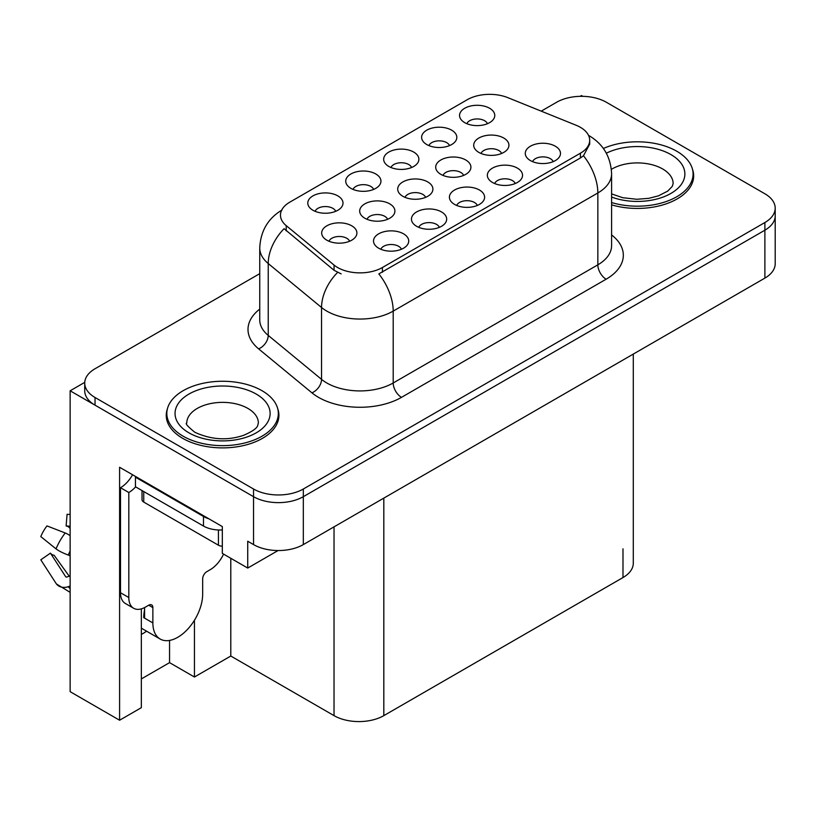<?xml version="1.0" encoding="UTF-8"?>
<svg xmlns="http://www.w3.org/2000/svg" width="816" height="816" viewBox="0 0 816 816"><rect width="100%" height="100%" fill="white"/><g stroke="black" fill="none" stroke-linecap="round" stroke-linejoin="round"><path stroke-width="1.22" d="M335.702 211.313A10.567 6.1 0 0 0 332.867 208.345A10.567 6.1 0 0 0 322.463 206.795A10.567 6.1 0 0 0 315.098 211.313M337.844 195.891A17.605 10.159 0 0 0 315.292 194.749A17.605 10.159 0 0 0 309.458 207.386A17.605 10.159 0 0 0 312.946 210.263A17.605 10.159 0 0 0 341.343 207.386A17.605 10.159 0 0 0 337.844 195.891M425.605 197.35A10.567 6.1 0 0 0 422.77 194.381A10.567 6.1 0 0 0 412.366 192.841A10.567 6.1 0 0 0 405.001 197.35M427.747 181.927A17.605 10.159 0 0 0 405.195 180.795A17.605 10.159 0 0 0 399.361 193.423A17.605 10.159 0 0 0 402.859 196.299A17.605 10.159 0 0 0 431.246 193.423A17.605 10.159 0 0 0 427.747 181.927M439.365 227.358A10.567 6.1 0 0 0 436.529 224.39A10.567 6.1 0 0 0 426.125 222.839A10.567 6.1 0 0 0 418.761 227.358M441.507 211.925A17.605 10.159 0 0 0 418.955 210.793A17.605 10.159 0 0 0 413.12 223.431A17.605 10.159 0 0 0 416.619 226.297A17.605 10.159 0 0 0 445.006 223.431A17.605 10.159 0 0 0 441.507 211.925M463.61 175.409A10.567 6.1 0 0 0 460.785 172.441A10.567 6.1 0 0 0 450.371 170.891A10.567 6.1 0 0 0 443.006 175.409M465.763 159.987A17.605 10.159 0 0 0 443.2 158.845A17.605 10.159 0 0 0 437.366 171.482A17.605 10.159 0 0 0 440.864 174.359A17.605 10.159 0 0 0 469.251 171.482A17.605 10.159 0 0 0 465.763 159.987M411.58 167.504A10.567 6.1 0 0 0 408.745 164.536A10.567 6.1 0 0 0 398.341 162.986A10.567 6.1 0 0 0 390.976 167.504M413.732 152.082A17.605 10.159 0 0 0 391.17 150.94A17.605 10.159 0 0 0 385.336 163.577A17.605 10.159 0 0 0 388.834 166.454A17.605 10.159 0 0 0 417.221 163.577A17.605 10.159 0 0 0 413.732 152.082M401.421 249.257A10.567 6.1 0 0 0 398.596 246.289A10.567 6.1 0 0 0 388.181 244.749A10.567 6.1 0 0 0 380.817 249.257M403.573 233.835A17.605 10.159 0 0 0 381.011 232.703A17.605 10.159 0 0 0 375.176 245.33A17.605 10.159 0 0 0 378.675 248.207A17.605 10.159 0 0 0 407.062 245.33A17.605 10.159 0 0 0 403.573 233.835M487.468 123.695A10.567 6.1 0 0 0 484.633 120.727A10.567 6.1 0 0 0 474.229 119.177A10.567 6.1 0 0 0 466.854 123.695M489.61 108.263A17.605 10.159 0 0 0 467.048 107.131A17.605 10.159 0 0 0 461.224 119.768A17.605 10.159 0 0 0 464.712 122.645A17.605 10.159 0 0 0 493.099 119.768A17.605 10.159 0 0 0 489.61 108.263M515.253 183.549A10.567 6.1 0 0 0 512.417 180.571A10.567 6.1 0 0 0 502.003 179.03A10.567 6.1 0 0 0 494.639 183.549M517.395 168.116A17.605 10.159 0 0 0 494.833 166.984A17.605 10.159 0 0 0 489.008 179.612A17.605 10.159 0 0 0 492.497 182.488A17.605 10.159 0 0 0 520.883 179.612A17.605 10.159 0 0 0 517.395 168.116M387.6 219.3A10.567 6.1 0 0 0 384.764 216.322A10.567 6.1 0 0 0 374.36 214.781A10.567 6.1 0 0 0 366.996 219.3M389.742 203.867A17.605 10.159 0 0 0 367.19 202.735A17.605 10.159 0 0 0 361.355 215.363A17.605 10.159 0 0 0 364.854 218.239A17.605 10.159 0 0 0 393.241 215.363A17.605 10.159 0 0 0 389.742 203.867M449.524 145.595A10.567 6.1 0 0 0 446.689 142.627A10.567 6.1 0 0 0 436.285 141.086A10.567 6.1 0 0 0 428.92 145.595M451.666 130.172A17.605 10.159 0 0 0 429.114 129.04A17.605 10.159 0 0 0 423.28 141.668A17.605 10.159 0 0 0 426.768 144.544A17.605 10.159 0 0 0 455.165 141.668A17.605 10.159 0 0 0 451.666 130.172M373.646 189.414A10.567 6.1 0 0 0 370.811 186.436A10.567 6.1 0 0 0 360.407 184.895A10.567 6.1 0 0 0 353.032 189.414M375.788 173.981A17.605 10.159 0 0 0 353.226 172.849A17.605 10.159 0 0 0 347.402 185.477A17.605 10.159 0 0 0 350.89 188.353A17.605 10.159 0 0 0 379.277 185.477A17.605 10.159 0 0 0 375.788 173.981M501.626 153.469A10.567 6.1 0 0 0 498.79 150.501A10.567 6.1 0 0 0 488.386 148.951A10.567 6.1 0 0 0 481.012 153.469M503.768 138.037A17.605 10.159 0 0 0 481.205 136.904A17.605 10.159 0 0 0 475.381 149.542A17.605 10.159 0 0 0 478.87 152.408A17.605 10.159 0 0 0 507.256 149.542A17.605 10.159 0 0 0 503.768 138.037M349.595 241.24A10.567 6.1 0 0 0 346.759 238.272A10.567 6.1 0 0 0 336.355 236.722A10.567 6.1 0 0 0 328.991 241.24M351.737 225.808A17.605 10.159 0 0 0 329.185 224.675A17.605 10.159 0 0 0 323.35 237.313A17.605 10.159 0 0 0 326.839 240.19A17.605 10.159 0 0 0 355.235 237.313A17.605 10.159 0 0 0 351.737 225.808M477.309 205.448A10.567 6.1 0 0 0 474.473 202.48A10.567 6.1 0 0 0 464.069 200.93A10.567 6.1 0 0 0 456.705 205.448M479.451 190.026A17.605 10.159 0 0 0 456.899 188.894A17.605 10.159 0 0 0 451.064 201.521A17.605 10.159 0 0 0 454.553 204.398A17.605 10.159 0 0 0 482.95 201.521A17.605 10.159 0 0 0 479.451 190.026M553.187 161.639A10.567 6.1 0 0 0 550.351 158.671A10.567 6.1 0 0 0 539.947 157.121A10.567 6.1 0 0 0 532.583 161.639M555.329 146.217A17.605 10.159 0 0 0 532.777 145.075A17.605 10.159 0 0 0 526.942 157.712A17.605 10.159 0 0 0 530.441 160.589A17.605 10.159 0 0 0 558.827 157.712A17.605 10.159 0 0 0 555.329 146.217M580.411 127.327A31.691 18.299 0 0 0 576.178 125.276L507.848 97.655A31.691 18.299 0 0 0 467.272 99.705L289.751 202.195A31.691 18.299 0 0 0 280.469 215.128A31.691 18.299 0 0 0 286.202 225.624L334.05 265.067A31.691 18.299 0 0 0 382.408 267.515L580.411 153.194A31.691 18.299 0 0 0 589.693 140.26A31.691 18.299 0 0 0 580.411 127.327M84.742 382.357L70.135 390.793L253.531 496.679A35.21 20.329 0 0 0 303.328 496.679L764.888 230.194A35.21 20.329 0 0 0 775.2 215.822A35.21 20.329 0 0 1 764.888 230.194L303.328 496.679A35.21 20.329 0 0 1 253.531 496.679L95.033 405.164A35.21 20.329 0 0 1 84.721 390.793L84.721 383.122A35.21 20.329 0 0 0 95.033 397.494L253.531 489.008A35.21 20.329 0 0 0 303.328 489.008L764.888 222.523A35.21 20.329 0 0 0 775.2 208.151A35.21 20.329 0 0 0 764.888 193.78L606.39 102.275A35.21 20.329 0 0 0 556.594 102.275L541.222 111.149M582.818 96.329L581.492 95.564L580.156 96.329M141.341 608.879L141.341 707.676L119.595 720.232L119.595 467.262L222.329 526.575L222.329 553.401L247.727 568.058L247.727 541.232L253.531 544.588A35.21 20.329 0 0 0 303.328 544.588L764.888 278.103A35.21 20.329 0 0 0 775.2 263.731L775.2 208.151M278.072 550.535L247.727 568.058M119.595 720.232L70.135 691.672L70.135 390.793M633.298 354.083L633.298 563.183A35.21 20.329 180 0 1 622.985 577.555L383.816 715.632A35.21 20.329 180 0 1 334.03 715.632L230.795 656.033L230.795 558.287M230.795 656.033L194.443 677.015L194.443 620.262M141.341 678.932L169.555 662.643L194.443 677.015M141.341 634.409A37.556 21.685 120 0 0 146.554 631.186M169.555 662.643L169.555 640.427M167.443 408.694A56.335 32.528 0 0 0 166.25 415.375A56.335 32.528 0 0 0 182.743 438.365A56.335 32.528 0 0 0 244.137 445.414A56.335 32.528 0 0 0 278.909 415.375A56.335 32.528 0 0 0 277.715 408.694M166.831 418.353A56.335 32.528 0 0 0 166.637 419.2M589.693 140.26L589.693 144.146L583.481 155.744L580.411 157.978L378.838 273.89A41.075 23.715 60 0 1 393.2 311.11A46.94 27.101 180 0 1 326.808 311.11A46.94 27.101 180 0 1 321.545 307.499L268.229 263.537A46.94 27.101 180 0 1 259.743 247.993L259.743 319.862A46.94 27.101 0 0 0 268.229 335.407L321.545 379.358A46.94 27.101 0 0 0 326.808 382.979A46.94 27.101 0 0 0 393.2 382.979L597.842 264.833A46.94 27.101 0 0 0 611.592 245.667L611.592 173.798A46.94 27.101 180 0 1 597.842 192.964A41.075 23.715 -120 0 0 583.481 155.744M341.159 273.89L334.05 270.29L284.07 228.684A41.075 27.469 129.5 0 0 268.229 263.537L268.229 335.407A11.74 7.854 -50.5 0 1 258.621 348.871A58.681 33.874 180 0 1 259.743 309.111M611.592 204.836A56.335 32.528 0 0 0 693.671 175.909A56.335 32.528 0 0 0 692.468 169.228M259.743 273.656L95.033 368.75A35.21 20.329 0 0 0 84.721 383.122M278.521 419.2A56.335 32.528 0 0 0 278.327 418.353M693.284 179.744A56.335 32.528 0 0 0 693.09 178.898M611.592 202.541A55.743 32.181 0 0 0 693.09 173.992A55.743 32.181 0 0 0 676.76 151.235A55.743 32.181 0 0 0 603.381 148.471M183.161 436.213A55.743 32.181 0 0 0 243.913 443.19A55.743 32.181 0 0 0 278.327 413.457A55.743 32.181 0 0 0 261.997 390.691A55.743 32.181 0 0 0 201.246 383.714A55.743 32.181 0 0 0 166.831 413.457A55.743 32.181 0 0 0 183.161 436.213M222.329 546.2A5.865 3.386 180 0 1 218.433 545.21L143.738 502.085A5.865 3.386 180 0 1 142.025 499.698L142.025 490.559M152.867 607.594L148.726 605.197A5.865 3.386 -60 0 1 151.654 604.911A5.865 3.386 -60 0 1 152.867 607.594L152.867 622.924A35.21 20.329 120 0 0 160.16 639.04A35.21 20.329 120 0 0 177.766 637.296A35.21 20.329 120 0 0 202.664 594.181L202.664 578.85A5.865 3.386 -60 0 1 206.815 571.659L210.13 569.741A23.47 13.556 -60 0 0 223.553 554.105M144.575 617.171L143.738 617.651L144.575 618.13L144.575 607.573M143.738 617.651A35.21 20.329 -60 0 1 144.575 609.817M70.135 576.055A12.913 10.261 -37.9 0 0 68.258 576.535L66.8 577.024A1.173 0.928 142.1 0 1 65.688 576.728L50.439 553.136A16.106 9.292 120 0 0 54.121 555.268L69.248 576.249M70.135 528.146L69.799 528.115A16.106 9.292 120 0 0 66.116 525.983L70.135 526.187M50.439 553.136L40.8 559.817L56.049 583.399A12.913 10.261 -37.9 0 0 56.457 583.981A12.913 10.261 -37.9 0 0 68.269 586.684L69.727 586.194A1.173 0.928 142.1 0 1 70.135 586.133M70.135 535.633A12.913 2.407 37.7 0 0 65.219 532.981L46.971 525.912A26.989 15.586 120 0 0 40.8 536.602L56.049 548.872A12.913 2.407 -157.7 0 0 68.269 555.043L70.135 555.737M70.135 514.457L67.075 514.304L66.116 525.983M148.726 605.197L145.401 607.114A23.47 13.556 -60 0 1 133.671 608.277L125.368 603.483A23.47 13.556 -60 0 1 120.503 592.742L120.503 487.713A23.47 13.556 120 0 0 132.569 474.749M135.64 486.866A23.47 13.556 -60 0 1 128.806 492.507L120.503 487.713M133.671 608.277A23.47 13.556 -60 0 1 128.806 597.536L128.806 492.507M208.804 518.762A23.47 13.556 180 0 1 203.49 516.467L135.446 477.176A23.47 13.556 0 0 0 136.15 476.819M203.49 516.467L203.49 526.045A23.47 13.556 0 0 0 222.329 529.951M135.446 477.176L135.446 486.764L203.49 526.045M764.888 278.103L764.888 222.523M303.328 544.588L303.328 489.008M253.531 544.588L253.531 489.008M383.816 715.632L383.816 498.117M622.985 577.555L622.985 548.811M334.03 715.632L334.03 526.861M286.202 225.624L286.202 230.846M334.05 265.067L334.05 270.29M382.408 267.515L382.408 272.289M580.411 153.194L580.411 157.978M401.492 397.351A11.74 6.773 60 0 1 393.2 382.979L393.2 311.11L597.842 192.964L597.842 264.833A11.74 6.773 60 0 0 606.135 279.205L401.492 397.351A58.681 33.874 180 0 1 318.515 397.351A58.681 33.874 180 0 1 311.936 392.833L258.621 348.871M337.549 272.473A41.075 27.469 129.5 0 0 321.545 307.499L321.545 379.358A11.74 7.854 -50.5 0 1 311.936 392.833M611.592 234.926A58.681 33.874 180 0 1 606.135 279.205M95.033 397.494L95.033 405.164M606.339 153.194A47.532 27.438 180 0 1 670.946 154.591A47.532 27.438 180 0 1 674.332 191.23A47.532 27.438 180 0 1 611.592 197.054M611.592 193.882L622.71 197.707L636.857 199.277L648.812 198.329L658.4 195.86L667.672 191.138L672.292 186.344L673.139 183.58A35.792 20.665 0 0 0 662.653 168.963A35.792 20.665 0 0 0 611.357 169.361M256.193 394.046A47.532 27.438 180 0 1 256.193 432.857A47.532 27.438 180 0 1 188.975 432.857A47.532 27.438 180 0 1 188.975 394.046A47.532 27.438 180 0 1 256.193 394.046M258.376 423.035A35.792 20.665 0 0 0 247.891 408.418A35.792 20.665 0 0 0 208.886 403.94A35.792 20.665 0 0 0 186.782 423.035C184.936 423.32 187.619 426.401 194.84 432.276C211.13 439.773 227.389 440.793 243.637 435.316C260.671 427.849 257.122 424.789 258.376 423.035M218.433 545.21L218.433 529.982M143.738 502.085L143.738 491.548M152.867 622.924L144.575 618.13M65.219 532.981A40.147 23.174 120 0 0 56.049 548.872M68.269 586.684A36.781 21.236 120 0 0 70.135 588.642M70.135 550.912A36.781 21.236 120 0 0 68.269 555.043M70.135 554.615A35.598 20.553 120 0 0 69.727 555.574M128.806 597.536L120.503 592.742M611.592 173.798C610.796 156.917 603.371 144.269 589.336 135.833L588.55 135.395M281.999 210.018C267.954 218.453 260.539 231.112 259.743 247.993M693.09 173.992L693.09 180.591M278.327 413.457L278.327 420.056M166.831 413.457L166.831 420.056M160.16 639.04L141.341 628.167M70.135 592.365L56.457 583.981"/></g></svg>
